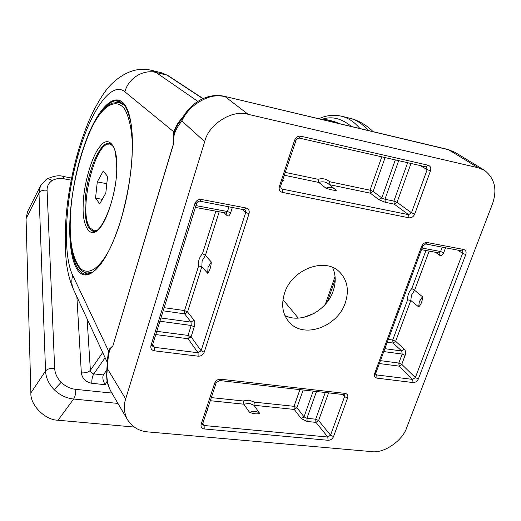 <?xml version="1.0" encoding="UTF-8"?>
<svg xmlns="http://www.w3.org/2000/svg" width="521" height="521" viewBox="0 0 521 521"><rect width="100%" height="100%" fill="white"/><g stroke="black" fill="none" stroke-linecap="round" stroke-linejoin="round"><path stroke-width="0.78" d="M211.311 397.601L243.131 400.955L243.795 404.192L249.526 412.332C253.812 413.935 257.192 414.28 259.666 413.355L253.968 405.247L254.326 402.134L294.046 406.321L294.248 409.441L296.924 407.669L304.03 416.859L306.934 418.304L315.693 419.19L325.26 392.502M87.228 274.333L83.412 271.78M101.348 112.08C107.534 103.536 113.35 99.758 118.788 100.748C123.125 100.325 127.124 107.502 130.797 122.279C132.445 130.556 132.803 143.386 131.878 160.761C130.413 178.683 126.929 197.765 121.426 217.999C115.011 239.308 107.827 255.069 99.876 265.28C90.908 275.388 87.606 274.411 85.281 274.28L85.275 274.28C77.466 272.281 72.725 261.776 71.038 242.779M332.522 267.423C335.85 274.619 336.071 282.467 333.199 290.965C326.758 310.913 301.431 324.003 284.922 315.602M284.525 293.258C280.923 305.104 282.642 314.912 289.689 322.701C304.264 338.982 337.764 326.621 345.325 302.727C349.285 290.438 347.429 280.252 339.738 272.164C325.241 256.697 291.753 269.181 284.525 293.258M379.353 363.554L399.138 366.12L401.763 364.342L405.136 355.355C405.918 352.769 405.657 350.718 404.348 349.2L395.628 341.301L410.795 300.5L407.643 299.79C407.389 295.785 408.777 292.04 411.811 288.556L414.586 290.301L411.453 295.205L410.795 300.5L418.676 306.895C421.17 304.492 422.44 301.099 422.485 296.716L414.586 290.301L429.167 251.096M155.981 334.58L188.114 338.748L191.083 336.807L194.261 326.849C195.023 323.99 194.932 321.763 193.988 320.161L187.547 311.916L201.835 266.726L198.605 265.984C197.928 261.516 199.237 257.361 202.532 253.519L205.411 255.414L202.122 260.832L201.835 266.726L207.71 273.31C209.826 270.562 211.025 266.798 211.311 262.004L205.411 255.414L219.172 211.871M115.291 102.201L120.195 101.217M314.267 313.323L303.352 317.458M150.764 70.185L156.059 72.478L166.994 75.115L202.903 98.684M179.061 122.839L178.827 123.177C176.482 126.023 174.698 129.989 173.486 135.082L173.858 131.878C175.746 126.199 178.534 121.608 182.207 118.104M335.211 279.503L327.409 301.757M224.499 96.333L449.004 149.853L455.067 152.353L448.203 149.52L224.499 96.333C219.419 95.161 214.281 95.219 209.077 96.515L210.048 96.847C196.697 101.452 187.286 109.482 181.822 120.924L204.694 141.64C208.582 124.128 232.633 109.117 248.178 114.333L225.092 96.632C219.966 95.506 214.952 95.577 210.048 96.847M107.495 359.991L108.433 350.75L72.719 275.381C71.286 280.422 71.572 285.176 73.572 289.643L107.346 362.564M173.486 135.082L173.473 143.711L112.901 345.846L109.534 348.946L108.433 350.75M298.259 318.11L282.981 299.653M448.203 149.52L478.278 167.788L248.178 114.333M478.278 167.788L484.491 170.321C494.742 178.403 497.412 189.572 492.488 203.822L406.829 427.383C402.805 440.649 383.723 453.778 371.48 451.603L147.938 431.916C139.309 431.258 132.516 427.227 127.56 419.835C124.011 413.062 123.379 406.106 125.659 398.969L204.694 141.64M109.534 348.946L107.626 357.797M178.827 123.177L182.22 118.085L181.822 120.924C177.7 126.57 172.542 133.246 173.597 143.711L173.473 143.711M112.901 345.846L173.597 143.711M333.902 122.344L327.462 119.869L320.623 119.192M125.659 398.969L107.456 368.77C106.128 376.618 107.222 384.068 110.745 391.121L127.56 419.835M112.946 346.061C108.316 348.341 107.88 359.633 107.456 368.77L106.883 368.933C106.284 381.157 107.066 383.202 110.582 390.848M375.53 372.6L375.791 373.199L374.658 373.466C373.961 376.038 374.755 377.595 377.041 378.142L376.722 374.938L375.778 374.469L375.791 373.199L422.752 246.199L421.652 246.27L374.658 373.466M422.42 245.743L422.752 246.199L427.292 242.545C424.778 242.356 422.902 243.6 421.652 246.27M425.234 243.88L461.886 250.927L463.638 249.474L427.292 242.545M461.528 250.777L462.088 251.005L462.609 253.33L465.794 254.587C466.575 251.89 465.852 250.184 463.638 249.474M457.764 250.139L462.609 253.33L415.335 377.582L418.376 378.917L465.794 254.587M405.136 355.355L402.166 354.072L398.806 363.052L401.763 364.342L415.335 377.582L412.665 379.399L413.023 382.557C415.419 382.59 417.204 381.379 418.376 378.917M219.054 380.239L219.491 380.525L220.644 379.21C217.83 379.171 215.844 380.486 214.678 383.156L216.208 382.733L216.085 382.206M343.326 394.325L343.84 394.605L345.123 393.388L220.644 379.21M343.847 394.612L344.296 394.794L344.563 396.644L347.605 398.024C348.288 395.465 347.461 393.922 345.123 393.388M342.447 394.449L344.563 396.644L330.548 435.159L333.544 436.565L347.605 398.024M210.289 400.708L243.795 404.192L249.357 403.365L253.968 405.247L294.248 409.441L301.314 418.65L307.162 421.489L315.928 422.362L318.611 420.545L330.548 435.159L327.813 437.021L328.067 440.291C330.575 440.258 332.405 439.021 333.544 436.565M328.556 392.88L318.611 420.545L315.693 419.19L315.928 422.362L327.813 437.021L204.121 425.514L204.219 428.952L328.067 440.291M202.604 423.137L202.715 423.697L201.178 424.192C200.585 426.855 201.601 428.444 204.219 428.952M202.838 423.332L204.121 425.514L202.728 424.693L202.715 423.697L216.208 382.74L219.491 380.525L343.84 394.605M244.642 209.644L245.157 209.97L245.736 212.392L249.025 213.74C249.702 210.725 248.673 208.791 245.932 207.951L244.186 209.501M245.157 209.97L199.953 201.191L201.36 199.452C198.306 199.191 196.156 200.559 194.913 203.542L150.973 345.553C150.393 348.419 151.513 350.171 154.327 350.809L198.136 356.188C201.015 356.253 203.04 354.925 204.212 352.196L249.025 213.74M242.031 209.181L245.736 212.392L201.08 350.75L204.212 352.196M156.984 331.343L188.035 335.413L191.083 336.807L201.08 350.75L198.045 352.743L198.136 356.188M194.261 326.849L191.207 325.462L188.035 335.413L188.114 338.748L198.045 352.743L154.301 347.312L154.327 350.809M152.822 344.772L154.301 347.312L152.777 346.354L152.712 345.123L150.973 345.553M152.627 344.687L196.619 203.418L194.913 203.542M196.489 203.092L197.993 201.647L199.699 201.054M329.409 184.662L370.359 193.206L378.962 199.738L385.293 202.304L394.234 204.147L408.607 214.659L408.992 217.811C411.557 218.032 413.466 216.775 414.729 214.046L411.473 212.783L408.607 214.659L282.115 189.071L282.33 192.373L408.992 217.811M280.741 187.814L282.115 189.071L281.158 188.589L280.832 186.498L279.36 186.544C278.663 189.579 279.653 191.52 282.33 192.373M280.63 186.16L296.065 140.253L294.606 140.201L279.36 186.544M298.969 137.974L300.871 136.215C297.979 135.89 295.889 137.218 294.606 140.201M425.996 166.798L428.119 165.222L300.871 136.215M426.321 166.909L427.187 169.605L430.489 170.842C431.277 167.944 430.489 166.075 428.119 165.222M426.458 166.98L299.171 138.058L297.471 138.436L296.065 140.253M325.879 188.146C330.34 189.709 333.811 190.439 336.292 190.334L328.341 183.802C325.638 181.744 322.466 181.295 318.826 182.454L325.879 188.146C329.5 186.961 332.652 187.391 335.335 189.436L336.292 190.334M435.51 252.281L439.581 255.212L439.001 252.926M439.112 252.998L440.597 251.519L442.218 247.188M404.348 349.2L401.743 350.991L393.055 343.059L395.628 341.301L392.71 340.044L407.643 299.79M383.782 351.577L402.166 354.072L401.743 350.991L384.856 348.673M301.314 418.65L304.03 416.859L313.167 391.134M206.817 411.245L207.866 410.483L207.475 409.245M224.154 212.802L227.228 215.766L226.739 213.506L226.023 213.148L227.449 211.526L195.942 205.613M225.71 212.985L195.382 207.423M193.988 320.161L191.031 322.115L184.636 313.837L187.547 311.916L184.551 310.568L198.605 265.984M160.11 321.249L191.207 325.462L191.031 322.115L161.113 318.018M419.848 165.444L427.187 169.605L411.473 212.783L397.041 202.317L393.883 201.086L394.234 204.147L397.041 202.317L411.017 163.438M378.962 199.738L381.802 197.915L384.954 199.237L398.695 160.644M284.525 175.29L318.826 182.454L318.038 179.276C322.558 178.065 326.374 178.866 329.48 181.679L370.04 190.198L370.359 193.206L373.16 191.415L381.802 197.915L395.315 159.875M329.48 181.679L329.005 184.336M282.642 181.002L283.58 180.715L283.001 179.914M368.087 130.478C362.662 123.998 356.494 119.895 349.584 118.176L341.372 116.19C333.844 114.483 326.302 115.336 318.748 118.742M76.88 296.781L81.335 372.873C82.272 378.604 85.77 382.075 91.813 383.287L105.177 384.706C102.924 380.799 102.298 377.595 103.301 375.081L106.798 369.917M81.335 372.873C85.483 373.114 88.498 372.255 90.387 370.288C90.732 372.385 91.865 373.583 93.8 373.883L105.112 357.732M51.898 180.78C49.827 178.924 47.991 178.423 46.382 179.283L40.417 185.919L39.016 192.861C40.605 190.686 43.295 189.82 47.085 190.263C47.001 186.192 48.603 183.034 51.898 180.78C55.291 178.651 59.414 178.013 64.259 178.866L71.175 180.168M40.417 185.919L27.535 211.734L26.057 218.716L38.984 192.926L45.561 370.991C45.92 377.888 48.798 384.12 54.184 389.682C59.752 395.087 66.239 398.207 73.643 399.04L73.682 398.982C75.135 396.631 75.825 393.42 75.766 389.363C70.231 388.712 65.372 386.354 61.191 382.31C57.147 378.142 54.972 373.485 54.659 368.321L47.085 190.263M54.659 368.321C50.42 368.073 47.404 368.946 45.601 370.932L30.876 392.958L26.057 218.716M30.876 392.958C30.075 405.019 45.06 420.128 58.026 420.226L73.643 399.04L117.941 403.417M134.197 427.051L58.026 420.226M116.841 166.694C117.355 187.234 107.515 221.106 98.957 228.901C90.335 239.373 82.253 226.472 83.158 205.984C83.06 186.616 91.663 155.805 99.895 146.629C108.108 134.991 117.42 144.831 116.841 166.694M132.451 149.442L132.451 148.478C132.204 131.696 129.722 118.749 124.994 109.631C118.208 99.739 108.485 103.145 100.266 113.799C85.366 131.585 70.355 186.173 70.27 221.028C69.619 244.362 73.266 260.428 81.204 269.227C89.605 274.867 98.879 268.621 109.032 250.49M92.347 230.217L94.112 231.441M110.608 143.666L108.524 144.161M96.339 230.608L93.93 230.803L89.964 227.846C77.733 212.138 95.115 139.485 110.237 144.193L112.38 145.242M99.739 203.854L95.545 198.117L97.297 181.888L103.249 171.031L107.58 176.443L105.822 193.037L99.739 203.854M97.297 181.888L106.812 183.698M102.272 199.348L95.545 198.117M243.131 400.955L249.207 400.187L254.326 402.134M418.676 306.895L419.333 301.613L422.485 296.716M207.71 273.31L207.996 267.423L211.311 262.004M168.016 75.558L161.868 72.855L168.016 75.558L203.131 98.586M197.876 101.419L156.059 72.478C143.275 69.039 128.27 78.293 124.897 91.813L173.858 131.878M325.293 304.362L335.055 276.501M161.868 72.855L151.24 70.289C127.671 64.142 108.036 86.799 105.431 91.26C104.376 92.25 95.675 105.281 89.599 119.316C84.91 130.296 80.735 142.226 77.088 155.108L77.616 156.938C89.619 112.529 111.012 80.104 124.897 91.813M72.719 275.381C62.429 254.118 65.21 200.989 77.616 156.938M72.399 194.867C66.935 231.656 69.899 265.476 80.748 273.349C91.494 281.49 109.566 258.794 121.452 218.084C134.535 173.799 135.825 121.093 125.327 105.594C114.978 89.553 96.867 109.13 84.584 144.558M340.519 123.92L333.616 121.334L340.206 123.848M377.041 378.142L413.023 382.557M214.678 383.156L201.178 424.192M245.932 207.951L201.36 199.452M414.729 214.046L430.489 170.842M380.434 360.643L398.806 363.052L399.138 366.12L412.665 379.399L376.722 374.938L375.654 373.772M439.581 255.212C441.189 256.039 442.557 255.218 443.684 252.744L445.533 247.82M227.228 215.766C228.459 216.58 229.598 215.603 230.634 212.835L232.386 207.351M443.684 252.744L440.597 251.519L422.069 248.042M411.811 288.556L425.931 250.49M307.162 421.489L306.934 418.304L316.481 391.512M249.526 412.332C253.538 410.861 256.918 411.199 259.666 413.355M230.634 212.835L227.449 211.526L228.986 206.707M202.532 253.519L215.857 211.252M385.293 202.304L384.954 199.237L393.883 201.086L407.656 162.676M285.462 172.431L318.038 179.276M387.233 342.245L393.055 343.059L392.71 340.044L388.282 339.418M303.157 390.001L296.924 407.669L294.046 406.321L299.914 389.636M164.31 307.703L184.551 310.568L184.636 313.837L163.334 310.848M385.097 157.557L373.16 191.415L370.04 190.198L381.789 156.808M322.479 119.192C331.955 116.001 341.626 118.443 351.499 126.531M359.933 128.537C354.365 121.94 348.178 117.831 341.372 116.19M105.177 384.706L107.183 381.177M111.891 393.081L75.766 389.363M91.813 383.287C91.709 379.431 92.373 376.292 93.8 373.883L103.392 374.938M87.079 318.806L90.387 370.288L102.696 352.522M46.382 179.283C53.526 175.909 59.179 174.978 63.334 176.482L64.259 178.866M54.184 389.682L61.191 382.31M89.084 228.4C86.225 223.815 84.864 216.228 85.001 205.645C85.079 177.427 99.381 140.305 109.71 143.334L113.252 146.583C114.815 147.645 115.968 154.437 116.73 166.961C117.401 195.59 101.686 234.541 93.122 231.415L89.084 228.4M126.349 107.821L124.187 105.229L119.146 102.344L111.852 103.204C104.33 107.157 97.206 116.17 90.478 130.243C78.99 154.828 70.96 191.096 70.185 221.223C69.821 237.817 71.501 251.044 75.219 260.904C79.987 271.22 83.627 272.314 87 273.043L92.543 272.294M123.184 103.327L119.146 102.344M73.572 289.643C69.86 281.294 67.404 271.741 66.213 260.982C63.282 228.152 66.909 192.861 77.088 155.108M455.061 152.347L484.491 170.321M182.22 118.078C187.352 110.068 189.97 107.613 194.229 104.031C198.631 100.494 203.581 97.987 209.077 96.515M107.665 357.224L106.883 368.933M333.616 121.334L327.657 119.915M421.469 249.657L438.903 252.913M63.334 176.482L71.598 178.052M349.773 118.215C358.402 120.351 366.204 124.838 373.166 131.683M87 273.043L89.931 273.486M123.164 103.314L122.038 102.989M93.93 230.803L95.46 231.064M110.237 144.193L111.728 144.499"/></g></svg>
